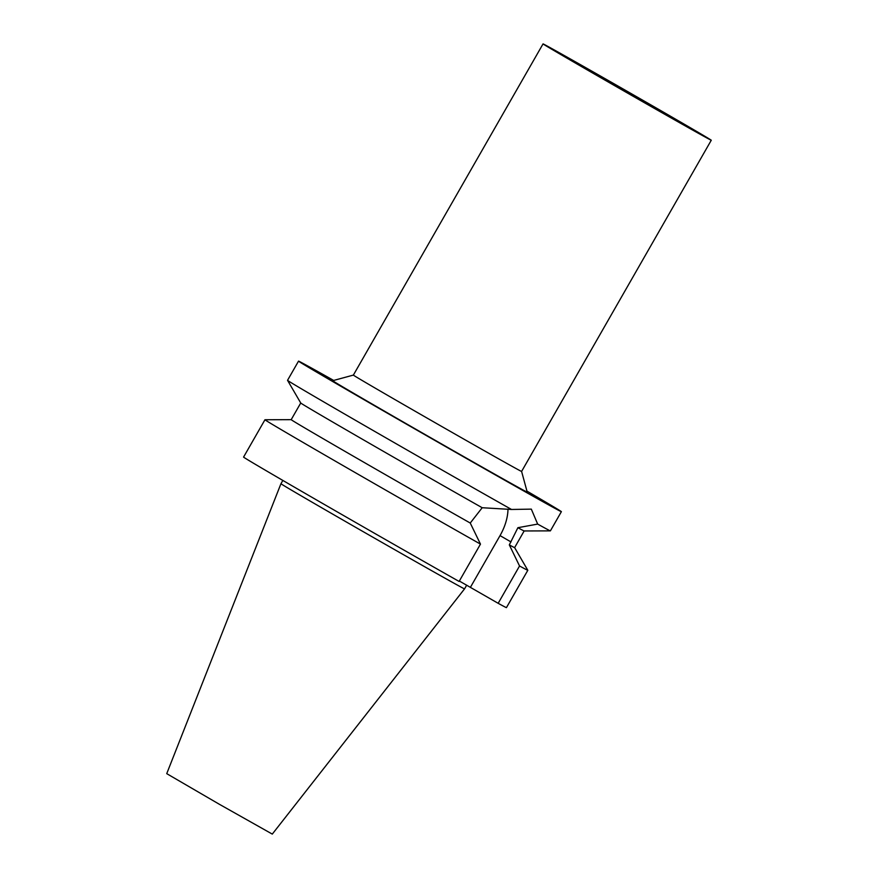 <?xml version="1.0" encoding="UTF-8"?>
<svg xmlns="http://www.w3.org/2000/svg" width="878" height="878" viewBox="0 0 878 878"><rect width="100%" height="100%" fill="white"/><g stroke="black" fill="none" stroke-linecap="round" stroke-linejoin="round"><path stroke-width="1.32" d="M588.556 69.713L674.469 119.167L588.556 69.713M470.246 523.036A128.737 0.9 29.8 0 1 352.923 455.945A128.737 0.9 29.8 0 1 291.189 419.662L264.969 419.75A151.455 1.054 29.8 0 0 264.958 419.75L243.579 457.076A151.455 1.054 29.8 0 0 318.999 501.371A151.455 1.054 29.8 0 0 459.106 581.445L480.475 544.119L470.246 523.036L482.198 507.725L511.523 509.47L531.322 509.13L537.665 524.089L517.888 527.7L509.317 544.898L519.546 565.981L498.166 603.307L459.337 581.027M507.989 509.13A38.928 22.378 -59.9 0 1 500.043 535.602L470.454 587.25M333.673 380.437A151.455 1.054 29.8 0 0 298.531 361.132A151.455 1.054 29.8 0 0 429.43 437.321A151.455 1.054 29.8 0 0 561.382 511.676A151.455 1.054 29.8 0 0 526.954 491.131M291.189 419.662L300.737 403.002L287.545 380.339A151.455 1.054 29.8 0 0 287.545 380.339A151.455 1.054 29.8 0 0 368.914 428.058A151.455 1.054 29.8 0 0 511.523 509.47M537.665 524.089A151.455 1.054 29.8 0 0 550.374 530.872A151.455 1.054 29.8 0 0 550.396 530.861L561.382 511.676M517.888 527.7A128.737 0.9 29.8 0 0 524.144 530.96L550.374 530.872M509.317 544.898A128.737 0.9 29.8 0 0 514.618 547.62L524.155 530.96M519.546 565.981A151.455 1.054 29.8 0 0 527.821 570.294A151.455 1.054 29.8 0 0 527.81 570.272L514.618 547.62M498.166 603.307A151.455 1.054 29.8 0 0 506.441 607.62L527.821 570.294M695.782 131.821A96.931 0.68 29.8 0 0 711.268 140.25A96.931 0.68 29.8 0 0 675.797 119.287A96.931 0.68 29.8 0 0 588.677 69.34A96.931 0.68 29.8 0 0 543.043 43.9A96.931 0.68 29.8 0 0 601.474 78.109A96.931 0.68 29.8 0 0 695.782 131.821M543.043 43.9L353.373 375.093A96.931 0.68 29.8 0 0 437.145 423.854A96.931 0.68 29.8 0 0 521.598 471.442A96.931 0.68 29.8 0 0 521.598 471.431L711.268 140.25M464.55 588.864A105.788 0.735 29.8 0 1 372.382 536.93A105.788 0.735 29.8 0 1 280.949 483.712L166.732 773.65L219.291 804.237L272.29 834.1L464.55 588.864A105.788 0.735 29.8 0 0 464.561 588.864L466.69 585.143M264.958 419.75A151.455 1.054 29.8 0 0 340.379 464.045A151.455 1.054 29.8 0 0 480.475 544.119M300.737 403.013A128.737 0.9 29.8 0 0 364.436 440.416A128.737 0.9 29.8 0 0 482.198 507.725M353.373 375.093L332.707 380.701A112.077 0.779 29.8 0 0 429.572 437.09A112.077 0.779 29.8 0 0 527.217 492.097L521.598 471.431M500.043 535.602L510.996 541.945M287.534 380.328L298.531 361.132M280.949 483.712L282.837 480.431"/></g></svg>
